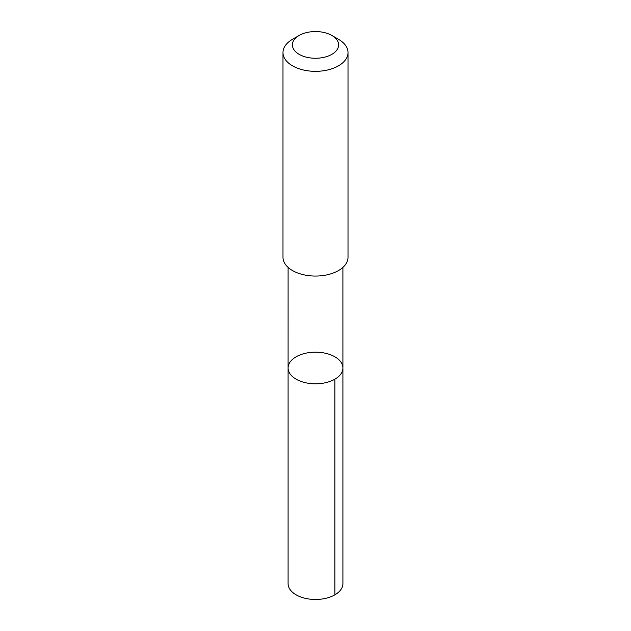 <?xml version="1.0" encoding="UTF-8"?>
<svg xmlns="http://www.w3.org/2000/svg" width="631" height="631" viewBox="0 0 631 631"><rect width="100%" height="100%" fill="white"/><g stroke="black" fill="none" stroke-linecap="round" stroke-linejoin="round"><path stroke-width="0.95" d="M288.233 366.382A27.409 15.822 180 0 1 316.896 352.193A27.409 15.822 180 0 1 342.909 367.991A27.409 15.822 180 0 1 315.5 383.814A27.409 15.822 180 0 1 288.091 367.991A27.409 15.822 180 0 1 288.233 366.382M288.091 583.643A27.409 15.822 0 0 0 314.104 599.45A27.409 15.822 0 0 0 342.767 585.252A27.409 15.822 0 0 0 342.909 583.643L342.909 367.991A27.409 15.822 180 0 1 315.5 383.814A27.409 15.822 180 0 1 288.091 367.991L288.091 583.643M299.149 35.462L292.508 39.296A32.512 18.772 0 0 0 282.988 52.57L282.988 257.29A32.512 18.772 0 0 0 313.844 276.031A32.512 18.772 0 0 0 347.847 259.191A32.512 18.772 0 0 0 348.012 257.29L348.012 52.57A32.512 18.772 0 0 0 338.492 39.296L331.851 35.462A23.126 13.354 0 0 0 299.149 35.462A23.126 13.354 0 0 0 305.578 56.964A23.126 13.354 0 0 0 338.508 46.26A23.126 13.354 0 0 0 331.851 35.462M282.988 52.57A32.512 18.772 0 0 0 313.844 71.311A32.512 18.772 0 0 0 347.847 54.471A32.512 18.772 0 0 0 348.012 52.57M334.88 379.184L334.88 594.836M288.099 267.394L288.091 367.991M342.901 267.394L342.909 367.991"/></g></svg>

